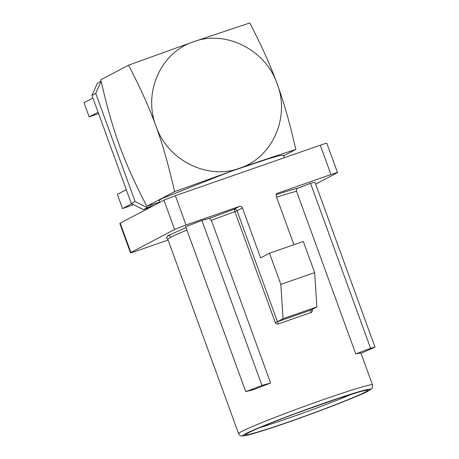 <?xml version="1.0" encoding="UTF-8"?>
<svg xmlns="http://www.w3.org/2000/svg" width="459" height="459" viewBox="0 0 459 459"><rect width="100%" height="100%" fill="white"/><g stroke="black" fill="none" stroke-linecap="round" stroke-linejoin="round"><path stroke-width="0.69" d="M365.117 392.135C358.468 396.037 317.823 411.872 289.084 421.764C259.002 432.361 237.194 438.276 248.296 432.82C254.94 428.924 295.59 413.083 324.329 403.191C354.411 392.594 376.225 386.679 365.117 392.135M166.433 237.98L167.673 235.783L186.044 227.63M361.004 353.304L375.009 347.176L314.966 182.212L310.519 183.302L297.834 188.173A2.438 2.261 -103.8 0 0 296.554 191.277L355.765 353.946A71.265 3.11 -20 0 1 360.998 353.281L372.507 384.894A71.265 3.11 -20 0 0 314.794 402.635A71.265 3.11 -20 0 0 241.423 431.603A71.265 3.11 -20 0 0 238.571 433.646C241.044 437.02 240.889 435.448 241.572 436.004L247.556 435.161L267.04 429.354C301.058 418.539 361.543 395.274 368.175 391.034L371.727 388.624C372.335 388.653 372.593 387.407 372.507 384.894M312.103 309.452L312.183 309.676C312.568 311.127 312.195 312.103 311.076 312.613A71.265 3.11 160 0 0 278.378 324.002C276.961 324.375 275.911 323.888 275.239 322.545L234.876 211.651A71.265 3.11 160 0 0 211.392 220.389L270.603 383.064L261.934 385.411L245.766 391.711L254.452 389.358A71.265 3.11 -20 0 1 270.603 383.064M284.368 157.718L283.461 155.24L279.261 155.704L267.872 158.917L229.902 171.7L161.803 198.586L159.164 200.48L159.824 202.304M211.392 220.389L209.465 218.392L234.044 209.247L234.876 211.651L237.073 210.773L277.46 321.725M278.378 324.002L277.5 321.707L275.239 322.545M277.5 321.707L311.156 309.963M280.828 284.379L314.644 272.606L303.307 241.445L269.49 253.219L280.828 284.379L283.06 318.707L316.876 306.928L311.34 309.854C310.766 310.347 310.68 311.265 311.076 312.613M312.183 309.676L311.254 309.911M276.18 194.65L281.906 192.814A73.704 3.213 160 0 1 297.834 188.173M245.766 391.711L185.723 226.746L201.891 220.446L209.465 218.392M239.397 206.424C240.786 206.091 241.795 206.596 242.432 207.95L237.073 210.773A2.438 2.324 -117.8 0 0 234.044 209.247L239.397 206.424L186.038 225.008L174.609 229.466L130.878 252.502C129.794 253.167 131.836 252.616 137.012 250.843L168.097 240.011M120.201 223.177L119.81 223.458L130.488 252.783L130.878 252.502L120.201 223.177L163.932 200.135L175.367 195.683L186.038 225.008M315.677 184.157L337.101 172.871C338.18 172.205 336.137 172.762 330.968 174.535L276.978 193.446M326.814 143.265L337.491 172.59L337.101 172.871M242.432 207.95L260.609 257.901L269.49 253.219M283.06 318.707L277.626 321.564M277.173 193.319L277.609 193.119C276.318 193.715 275.865 194.736 276.243 196.171L293.915 244.716M314.644 272.606L316.876 306.928M330.968 174.535L320.29 145.205L175.367 195.683M320.29 145.205C325.431 143.443 327.479 142.892 326.424 143.541M283.679 155.825L295.831 149.422L269.169 158.16L239.598 168.229L174.621 191.638L146.794 206.298L159.749 202.086M295.831 149.422C290.375 126.047 285.337 106.517 277.19 83.882C290.317 117.384 272.302 157.816 239.598 168.229C207.531 180.37 167.449 160.18 155.98 126.099C164.121 148.722 169.17 168.281 174.621 191.638M277.19 83.882C268.831 61.179 260.322 43.525 249.799 22.95L193.566 41.752C225.639 29.611 265.721 49.801 277.19 83.882M146.794 206.298C136.214 185.625 127.7 167.925 119.403 145.365C111.204 122.576 106.195 103.086 100.762 79.826L128.589 65.167C139.341 86.229 147.5 103.137 155.98 126.099C142.847 92.598 160.868 52.165 193.566 41.752L128.589 65.167M154.499 205.104L147.23 207.64L135.107 201.535L95.747 93.389L101.112 81.352M135.107 201.535L131.314 203.532L91.955 95.392L95.747 93.389M147.23 207.64L143.432 209.637L131.314 203.532M150.707 207.107L143.432 209.637M101.083 81.226L97.4 83.165L91.955 95.392M98.593 113.637L89.161 116.919L98.077 112.22M131.699 203.727L122.519 208.57L117.349 194.364L126.265 189.665M89.161 116.919L83.991 102.713L92.907 98.019M133.626 204.697L122.519 208.57M375.009 347.176L370.562 348.266L355.765 353.946M310.519 183.302L370.562 348.266M201.891 220.446L261.934 385.411M367.751 391.217C365.364 392.617 357.613 395.979 344.491 401.292C329.419 407.34 310.686 414.305 288.286 422.182C243.356 437.788 237.819 437.433 245.663 433.738C248.049 432.338 255.801 428.976 268.922 423.663C283.995 417.615 302.728 410.656 325.127 402.772C370.057 387.166 375.594 387.522 367.751 391.217M352.621 393.828A61.5 2.685 -20 0 1 259.542 427.702M186.928 230.062A71.265 3.11 160 0 0 170.702 237.309A71.265 3.11 160 0 0 167.856 239.351C167.042 238.181 166.474 237.71 166.164 237.928M167.673 235.783A2.438 2.324 -117.8 0 1 170.702 237.309M296.554 191.277A71.265 3.11 160 0 0 276.622 197.215M174.609 229.466L163.932 200.135M247.045 433.617L248.721 432.636C256.535 428.672 272.675 422.119 297.145 412.98L338.53 398.355L360.424 391.556L365.995 390.322M238.571 433.646L167.856 239.351"/></g></svg>
